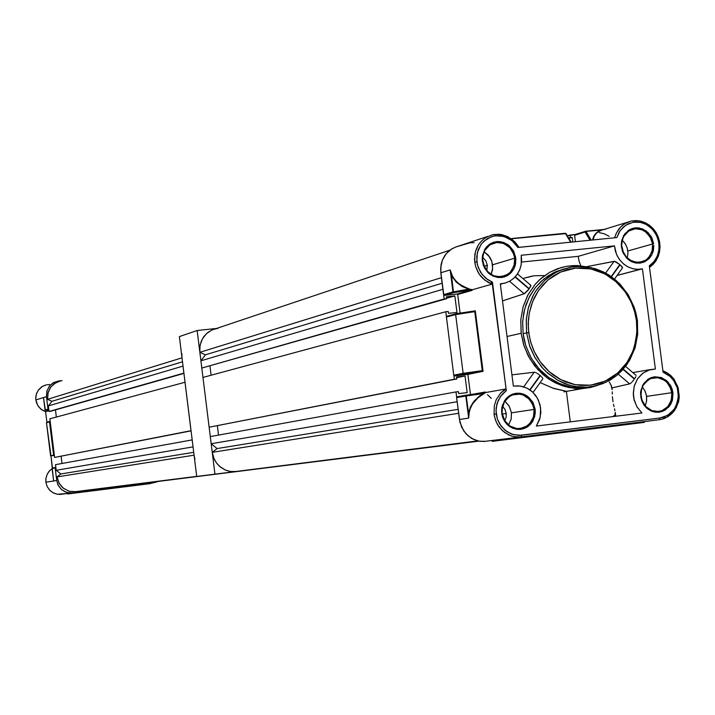 <?xml version="1.0" encoding="UTF-8"?>
<svg xmlns="http://www.w3.org/2000/svg" width="715" height="715" viewBox="0 0 715 715"><rect width="100%" height="100%" fill="white"/><g stroke="black" fill="none" stroke-linecap="round" stroke-linejoin="round"><path stroke-width="1.07" d="M567.603 391.23L566.405 391.436M576.576 389.246L573.421 390.041M609.243 382.007L611.084 385.215L609.243 382.007M612.067 387.914L611.084 385.215L612.147 389.72L612.067 387.914L629.629 383.884L612.067 387.914M612.201 391.811L612.281 394.135L612.201 391.811M612.433 396.611L612.683 399.176L612.433 396.611M613.041 401.741L612.683 399.176L613.041 401.741M614.006 406.612L613.497 404.243L614.006 406.612M614.945 410.723L614.507 408.792L614.945 410.723M615.347 413.708L615.249 412.367L615.025 415.183L613.121 416.318M492.483 283.408L492.483 282.175L487.505 279.583L481.964 274.328L478.21 267.508L476.825 261.815L474.715 262.155L475.582 266.355L478.058 272.263L480.426 275.793L483.295 278.877L488.354 282.488L492.099 284.114L491.017 281.567M585.969 231.374L585.093 232.053L585.96 231.347L591.225 240.133L585.969 231.374L601.86 229.846L598.258 231.428L595.443 233.76L593.513 236.754L592.592 239.999L593.825 236.102L596.292 232.902L599.805 230.614L604.121 229.461L601.86 229.846L596.668 232.947L594.317 236.03L593.119 239.945L594.272 236.111L595.961 233.662L598.267 231.705L602.119 229.944L585.969 231.374L591.225 240.133L585.969 231.374M487.791 236.388L456.268 246.827L451.835 248.838L446.249 253.619L442.406 260.081L440.699 267.589L440.842 272.799L450.173 269.868L452.747 276.919L456.814 282.085L462.551 286.188L469.442 288.923L453.364 291.863L451.442 274.095L454.329 279.324L459.101 284.007L469.433 289.369L472.195 289.7L453.757 292.658L471.543 289.906L457.18 294.017L444.39 295.358L457.234 294.008L457.725 294.482L472.106 290.379L472.579 289.7L472.106 290.379L457.725 294.482L460.102 313.143L457.725 294.437L457.18 294.017L471.543 289.906L472.106 290.379L471.543 289.906L471.972 289.7L469.433 289.369L453.364 291.863L450.191 269.939L451.96 276.106L455.884 281.674L461.792 286.241L469.433 289.369L462.462 286.608L456.626 282.407L452.497 277.125L450.173 269.868L452.926 291.952L453.757 292.658L452.926 291.943L453.757 292.658L452.926 291.943L443.559 294.66L443.863 295.206L440.762 272.111L441.101 264.541L442.451 259.965L444.81 255.532L447.769 251.975L451.344 249.142L455.705 247.015L469.961 242.796L474.161 242.644M465.858 395.985L466.466 395.109L466.225 395.931L456.626 397.406L457.26 396.736L456.626 397.513L459.468 419.508L461.604 427.087L465.831 433.63L471.721 438.456L478.684 441.11L485.61 441.361L479.774 441.298L473.5 439.394L467.923 435.712L463.669 430.832L459.959 422.261L456.635 397.603L465.858 395.985L468.727 418.105L469.156 410.58L472.499 403.278L478.791 396.539L485.378 392.651L484.886 392.615L485.315 392.034L485.959 392.455L485.324 392.026L484.913 392.615L466.493 395.109L484.886 392.615L470.041 395.216L485.583 392.589L478.147 397.576L472.347 404.118L469.424 410.705L468.727 417.98L468.584 413.851L468.727 418.105L459.468 419.508L468.727 418.105L465.858 395.985M641.552 397.031L640.917 394.421L641.552 397.031M506.22 413.449L506.104 417.238L504.808 420.751L506.113 417.203L506.202 413.288L504.888 409.266L502.6 406.29L505.022 409.525L506.22 413.449L502.27 414.039L506.22 413.449M487.335 265.337L486.799 270.654L487.335 265.337L484.162 266.311L487.317 265.176L485.932 261.02L482.705 257.311L485.816 260.823L487.335 265.337M482.786 261.27L483.671 265.05L487.648 271.629L493.824 275.82L500.974 276.803L507.677 274.39L510.439 272.031L514.094 265.614L514.72 258.026L514.586 263.576L511.869 270.243L509.554 272.916L505.174 275.731L498.123 276.83L494.431 276.044L490.973 274.381L486.611 270.431L484.493 267.044L482.643 259.438L482.902 255.809L484.618 250.742L487.755 246.568L490.49 244.503L497.113 242.456L502.788 243.172L507.954 245.933L510.796 248.757L512.968 252.181L514.72 258.026L513.835 254.263L509.884 247.703L503.735 243.502L496.594 242.501L489.873 244.888L484.913 250.205L483.42 253.655L482.339 261.252L484.493 268.009L488.872 273.479L493.001 276.115L497.604 277.456L502.323 277.393L507.194 275.722L510.966 272.871L513.808 268.983L515.551 264.121L515.881 258.866L515.122 265.801L513.567 269.412L511.297 272.522L508.401 274.989L505.049 276.678L501.385 277.518L497.604 277.456L490.445 274.676L487.433 272.102L483.269 265.211L482.25 257.203L484.573 249.66L486.861 246.55L489.766 244.092L493.136 242.412L496.8 241.59L500.572 241.67L507.713 244.467L513.129 250.25L515.774 257.856L513.513 250.902L509.464 245.835L503.825 242.483L497.506 241.536L490.776 243.475L485.628 248.034L482.518 255.21L482.214 259.983L482.786 261.27M621.8 247.158L622.667 250.876L626.528 257.337L632.507 261.467L639.416 262.441L645.877 260.081L648.532 257.775L652.035 251.474L652.607 244.03L652.5 249.499L649.872 256.059L646.315 259.768L643.384 261.422L636.573 262.45L629.701 260.01L626.769 257.588L623.462 252.806L621.657 245.343L621.898 241.759L623.56 236.754L626.617 232.661L629.28 230.641L635.707 228.693L641.149 229.452L646.101 232.187L650.909 238.309L652.607 244.03L650.15 236.888L645.127 231.463L641.954 229.747L635.054 228.746L628.583 231.079L623.811 236.299L622.381 239.677L621.415 247.131L623.292 253.325L627.404 258.821L631.551 261.645L635.76 262.995L640.318 263.084L644.859 261.699L648.764 258.919L651.597 255.192L653.385 250.482L653.814 245.343L653.081 251.662L651.597 255.192L649.408 258.249L643.393 262.325L636.216 263.066L629.289 260.323L626.367 257.793L622.327 251.028L621.317 243.154L623.525 235.753L628.521 230.293L631.765 228.648L635.304 227.853L638.942 227.942L645.842 230.695L651.097 236.379L653.68 243.86L651.812 237.684L647.897 232.366L642.302 228.818L635.984 227.799L629.692 229.587L624.821 233.778L621.773 240.24L621.255 244.896L621.8 247.158M502.162 413.279L504.701 420.572L509.902 426.024L516.739 428.562L520.341 428.553L527.044 425.997L529.797 423.575L533.444 417.06L534.069 409.409L533.846 415.487L532.603 419.294L530.566 422.672L526.258 426.506L522.781 428.044L517.338 428.625L513.951 427.963L509.277 425.586L506.622 423.173L503.655 418.597L502.162 413.279L502.082 409.266L504.459 401.794L506.792 398.729L511.368 395.44L514.907 394.296L520.243 394.242L523.63 395.225L528.179 398.094L532.532 404.011L534.069 409.409L533.184 405.637L529.234 399.113L523.085 395.011L519.555 394.144L512.449 394.984L509.241 396.664L504.281 402.107L502.788 405.602L501.787 413.833L503.011 418.248L505.362 422.422L508.642 425.809L512.61 428.169L516.748 429.304L520.994 429.295L527.384 426.909L532.023 422.395L534.749 416.309L535.133 409.275L535.231 413.324L532.934 420.938L530.664 424.111L527.777 426.641L524.417 428.41L520.761 429.322L516.99 429.331L509.831 426.676L506.81 424.138L504.379 420.956L501.716 413.324L502.386 405.289L506.229 398.452L509.134 395.922L512.503 394.162L516.159 393.268L519.939 393.277L523.63 394.188L527.062 395.958L532.487 401.669L535.133 409.275L532.988 402.545L528.635 397.138L522.728 393.885L516.159 393.268L509.527 395.654L504.719 400.364L501.948 406.996L501.564 411.286L502.162 413.279M641.069 396.441L641.945 400.168L645.806 406.594L651.776 410.625L658.685 411.483L662.054 410.633L667.792 406.612L671.287 400.212L671.859 392.705L671.948 396.682L670.5 402.357L667.345 407.094L664.467 409.427L661.152 410.946L655.914 411.545L651.034 410.321L648.058 408.587L644.349 404.824L642.553 401.696L641.069 396.441L640.98 392.517L642.374 386.904L644.26 383.633L649.828 378.977L653.215 377.842L658.372 377.77L661.661 378.736L666.094 381.56L669.499 385.751L671.859 392.705L670.992 389.005L667.149 382.596L664.369 380.21L657.791 377.69L650.936 378.503L647.844 380.139L643.08 385.474L641.65 388.906L640.801 397.227L642.052 401.544L644.242 405.414L647.048 408.444L651.043 410.982L654.806 412.126L658.685 412.278L664.932 410.24L669.571 406.031L672.466 399.962L672.994 393.062L672.332 400.427L670.858 404.011L668.677 407.13L662.662 411.34L659.141 412.224L651.91 411.34L645.654 407.103L641.614 400.373L640.586 392.481L642.794 384.992L647.781 379.406L651.025 377.69L654.556 376.823L661.777 377.743L668.007 381.98L672.02 388.683L672.931 392.571L670.84 385.957L666.612 380.639L661.116 377.502L655.012 376.769L648.755 378.78L643.813 383.365L640.89 390.265L640.533 394.233L641.069 396.441M637.208 320.588L633.687 306.252L628.664 295.67L620.808 285.062L615.678 280.092L609.743 275.606L603.049 271.798L595.702 268.885L587.873 267.053L579.785 266.436L571.669 267.097L564.198 268.894L557.137 271.763L550.684 275.57L544.946 280.146L535.91 290.826L532.621 296.564L528.26 308.058L526.347 318.881L526.624 332.958L528.76 332.645L528.251 323.555L529.27 313.215L532.487 301.918L538.601 290.415L548.039 279.94L560.658 272.031L575.468 268.125L590.822 268.894L604.953 273.97L616.607 282.148L625.294 291.952L631.157 302.123L634.688 311.838L636.457 320.66L637.324 320.624M662.975 371.523L669.812 376.099L674.352 381.327L677.302 387.745L678.419 395.064L677.498 402.053L674.567 408.605L670.107 413.619L664.19 417.006L659.891 418.043L519.019 435.399L511.574 434.068L504.897 430.171L499.74 424.138L497.443 419.267L496.21 413.994L494.083 414.262L495.289 419.562L497.497 424.487L502.457 430.734L508.937 435.051L513.781 436.633L521.119 436.937L521.521 435.247L513.701 434.738L506.989 431.735L501.251 426.346L497.443 419.267L495.996 411.054L496.934 403.832L500.375 396.512L506.327 390.694L505.818 389.21L500.786 392.857L496.219 399.703L494.324 405.736L494.083 414.262L494.324 405.736L496.219 399.703L500.786 392.857L505.478 389.031L485.628 392.571L505.478 389.031L506.327 390.694L492.483 282.175L485.61 278.144L480.578 272.335L477.352 264.702L476.691 256.596L478.255 249.633L481.704 243.583L486.96 238.846L493.654 236.075L500.366 235.718L506.962 237.523L512.61 241.125L518.366 247.444M564.233 268.885L553.455 272.808L543.722 279.091L535.455 287.466L529.02 297.583L524.703 309.005L522.692 321.241L523.085 333.762L524.256 340.269L526.061 346.632L531.54 358.59L539.235 369.065L548.78 377.565L559.72 383.678L571.526 387.119L583.628 387.753L590.375 386.851L582.037 387.834L572.661 387.307L564.189 385.331L556.047 381.971L548.763 377.547L541.818 371.746L536 365.204L530.691 357.107L525.659 345.408L523.085 333.762L526.624 332.958L526.276 319.793L528.564 306.967L533.381 295.098L536.67 289.7L544.794 280.289L554.661 273.076L560.104 270.413L571.669 267.097L578.113 266.454L591.055 267.616L603.478 271.932L609.287 275.204L619.735 283.748L628.163 294.553L634.151 307.057L636.118 313.742L637.378 320.597L636.457 320.66L636.886 332.52L634.571 346.096L632.158 352.897L628.557 359.967L624.553 365.785L619.601 371.264L614.301 375.733L608.17 379.602L601.574 382.552L594.639 384.509L587.864 385.421L580.616 385.367L573.394 384.268L565.61 381.864L559.219 378.834L552.874 374.731L547.064 369.762L541.881 364.015L537.439 357.607L533.792 350.636L531.03 343.227L529.27 335.943L528.34 328.087L528.421 319.793L529.332 312.848L531.388 304.947L534.284 297.833L538.038 291.246L543.114 284.713L547.86 280.092L554.062 275.516L560.122 272.263L567.272 269.671L574.333 268.25L581.161 267.857L588.382 268.456L595.863 270.19L602.727 272.862L608.903 276.267L615.266 280.968L625.044 291.604L629.549 298.861L632.614 305.564L634.893 312.589L636.457 320.66L636.985 329.615L636.028 339.84L632.918 351.02L626.966 362.469L617.715 372.989L605.256 381.05L590.51 385.179L575.11 384.625L560.828 379.692L548.995 371.559L540.138 361.71L534.159 351.431L530.557 341.582L528.76 332.645L526.624 332.958L529.922 346.73L534.534 356.874L541.711 367.126L546.394 371.988L557.941 380.407L564.707 383.58L571.991 385.85L579.606 387.065L587.364 387.137L575.226 386.511L569.229 385.126L557.754 380.3L547.413 372.926L542.828 368.386L535.106 357.866L529.618 345.872L526.624 332.958L523.085 333.762L522.629 322.304L523.836 312.678L526.186 304.233L529.869 295.947L535.204 287.788L541.166 281.308L548.333 275.731L555.564 271.816L564.233 268.885M540.656 407.925L540.156 417.471L536.33 426.033L641.918 413.011L636.788 406.567L633.848 398.693L633.311 394.492L634.205 386.171L637.583 378.736L643.062 373.033L650.015 369.7L655.378 368.994L642.436 268.867L638.343 269.367L632.998 268.786L627.868 266.847L623.239 263.674L619.387 259.42L616.518 254.352L614.417 245.835L578.229 256.292L579.087 261.181L580.857 265.81L579.078 261.145L578.229 256.292L521.539 262.083L578.229 256.292L614.417 245.835L521.199 255.273L521.199 264.657L519.725 269.743L517.249 274.319L513.879 278.18L509.777 281.147L505.13 283.069L500.294 283.846L513.352 386.109L520.046 385.975L526.848 388.057L532.55 391.981L537.367 398.067L540.048 404.726L540.853 412.394L539.602 419.437L536.33 426.033L641.918 413.011L637.065 407.058L634.232 400.337L633.284 392.785L634.366 385.608L637.601 378.709L642.463 373.48L648.577 370.138L655.378 368.994L642.436 268.867L637.619 269.367L633.106 268.813L628.092 266.972L623.837 264.175L620.182 260.475L617.313 256.042L615.356 251.081L614.417 245.835L521.199 255.273L521.619 260.206L521.029 265.533L519.519 270.234L517.142 274.48L513.736 278.314L509.902 281.075L504.942 283.122L500.294 283.846L513.352 386.109L518.098 385.796L523.103 386.618L527.849 388.585L532.112 391.588L535.696 395.493L538.422 400.123L540.656 407.925M508.562 425.032L511.127 419.249L511.457 412.814L509.303 406.254L504.897 401.097L509.107 405.906L511.431 412.573L511.198 418.927L508.562 425.032M645.234 405.95L646.583 401.321L646.503 395.663L644.859 390.64L642.365 386.931L645.162 391.284L646.61 396.414L672.931 392.571L646.61 396.414L646.619 401.052L645.234 405.95M627.305 258.115L627.976 253.056L627.287 248.355L625.553 244.235L622.264 240.115L625.178 243.609L627.198 248.034L627.976 252.842L627.305 258.115M491.098 274.453L492.68 268.366L491.813 261.404L488.443 255.38L484.135 251.734L489.73 257.096L491.554 260.671L492.572 264.8L515.774 257.856L492.572 264.8L492.528 269.725L491.098 274.453M661.143 419.419L667.14 417.149L673.021 412.341L676.265 407.541L678.428 401.651L679.152 395.145L677.507 386.029L674.066 379.451L669.034 374.213M502.475 300.899L524.158 293.785L509.518 281.281L524.158 293.785L529.011 288.949L530.807 286.036L530.369 285.249L530.888 285.759L527.992 290.281L524.587 293.588L504.745 300.148M532.139 276.062L522.871 278.501L533.855 275.811L544.106 275.525M583.011 388.495L590.393 387.485L597.543 385.421L590.867 387.378L583.798 388.442L576.621 388.531L569.051 387.557L562.392 385.769L555.215 382.775L549.111 379.254L542.783 374.428L534.606 365.785L528.296 356.025L523.639 344.791L521.19 333.726L520.779 319.9L523.103 306.851L528.001 294.768L535.231 284.221L539.619 279.681L549.656 272.335L560.989 267.571L566.968 266.221L574.502 265.542L588.079 267.061L577.202 265.56L566.503 266.293L557.307 268.777L549.361 272.504L541.452 278.064L535.088 284.391L527.679 295.375L523.13 306.753L520.779 319.855L521.137 333.297L507.015 336.524L521.137 333.297L524.184 346.453L529.77 358.671L537.635 369.387L547.395 378.065L552.838 381.524L564.528 386.44L576.817 388.54L583.011 388.495L566.36 391.373M565.976 391.48L563.903 391.847M570.311 421.841L566.396 391.328L552.981 388.191L540.138 382.641L553.848 388.477L566.155 391.248M542.783 378.458L542.578 378.029L542.783 378.458M542.211 377.511L541.702 376.939L542.211 377.511M541.067 376.313L540.343 375.679L541.067 376.313M540.075 375.447L538.449 374.177L540.075 375.447L529.779 389.764L540.075 375.447M537.609 373.614L538.449 374.177L537.609 373.614M536 372.721L536.786 373.123L536 372.721M534.686 372.283L535.303 372.444L534.686 372.283M511.913 374.875L534.194 372.265L523.729 386.806L534.194 372.265L511.913 374.875M492.394 441.307L491.571 440.619L492.394 441.307L520.306 437.848L492.394 441.307M482.902 371.38L463.812 374.052L482.902 371.38L467.878 374.356L470.452 394.573L467.878 374.356L482.902 371.38L454.588 375.893L453.784 375.196L454.597 375.893L467.878 374.356L454.606 375.884L463.812 374.052L463.097 373.328L463.785 374.061L454.588 375.893M446.392 317.031L447.027 316.173L446.392 317.031L453.784 375.196L446.392 317.031L455.625 314.582L456.152 313.751L455.625 314.582L446.392 317.031M574.592 235.306L575.2 234.475L574.592 235.306L575.423 241.724L574.592 235.306L585.093 232.053L574.592 235.306M599.322 232.607L604.255 233.769L609.162 236.281M475.189 310.819L456.152 313.751L475.341 310.828L483.045 371.308L482.268 370.638L474.76 311.642L475.341 310.828L483.045 371.308L482.268 370.638L474.76 311.642L475.341 310.828L456.143 313.751M492.322 283.9L506.327 390.694L502.127 394.314L498.06 400.659L496.13 408.122L496.21 413.994L494.083 414.262L494.566 416.961L496.299 422.127L498.99 426.81L504.567 432.477L511.466 436.025L516.462 437.026L521.119 436.937L483.572 441.521M492.099 284.114L472.579 289.7L492.099 284.114L484.895 280.226L479.175 274.077L475.582 266.355L474.501 259.474L475.448 251.573L478.639 244.485L481.874 240.553L485.834 237.46L492.733 234.69L485.834 237.46L481.874 240.553L478.639 244.485L476.27 249.088L474.867 254.156L474.715 262.155L476.825 261.815L477.316 252.627L481.043 244.467L483.948 241.169L491.321 236.728L495.513 235.753L504.111 236.468L511.958 240.589L517.901 247.488L616.822 237.568L616.187 237.639L616.822 237.568L620.155 230.57L625.679 225.207L633.007 222.276L640.39 222.347L646.432 224.537L652.268 229.059L656.379 234.94L658.631 241.411L659.105 248.427L657.586 255.371L654.636 260.787L649.381 266.338M518.974 247.381L514.961 241.902L507.811 236.62L501.608 234.556L493.037 234.627L499.401 234.279L507.695 236.638L514.818 241.911L518.831 247.39L513.129 240.294L507.552 236.567L501.313 234.529L492.733 234.69M472.195 289.7L470.836 289.271M614.587 237.791L616.562 232.625L620.781 226.825L624.937 223.581L631.381 221.051L627.27 222.374L622.345 225.413L619.226 228.541L616.062 233.653M649.542 267.312L653.144 264.353L656.093 260.662L658.283 256.39L659.623 251.698L660.07 246.782L659.614 241.822L658.265 237.023L656.075 232.554L653.135 228.594L649.551 225.297L645.457 222.803L641.015 221.212L636.395 220.586L631.792 220.962L637.199 220.649L642.588 221.713L649.971 225.77L655.726 232.286L658.3 237.603L659.686 243.368L657.112 234.779L653.939 229.756L649.792 225.627L644.921 222.633L639.585 220.944L631.381 221.051M630.121 383.687L630.666 383.329L630.121 383.687M631.256 382.811L631.863 382.176L631.256 382.811M632.498 381.444L633.124 380.648L632.498 381.444M633.74 379.826L633.124 380.648L633.74 379.826M634.527 378.727L635.519 377.261L634.527 378.727L623.292 369.128L634.527 378.727M635.885 376.653L635.519 377.261L635.885 376.653M586.068 266.802L614.453 261.297L619.521 264.327L622.148 266.865L622.434 268.062M649.381 266.463L662.975 371.496M484.368 393.322L478.246 397.495L473.107 402.992L470.497 407.604L468.861 413.896L470.238 407.416L474.027 401.231L479.64 395.878L485.583 392.589M518.455 247.435L616.822 237.568L619.315 231.848L623.176 227.156L628.101 223.849L633.74 222.159L639.657 222.222L645.404 224.018L650.561 227.424L654.752 232.169L657.648 237.907L659.051 244.208L658.846 250.607L657.058 256.631L653.814 261.824L649.345 265.81L663.1 372.131L670.429 376.644L673.387 379.942L677.382 388.022L678.356 397.048L676.158 405.718L673.95 409.507L667.73 415.308L659.891 418.043L659.418 419.714L659.891 418.043L521.521 435.247L521.092 436.937L659.409 419.714L663.779 418.686L667.855 416.765L671.483 414.012L674.54 410.553L678.49 402.027L679.25 397.281L678.222 387.673L673.959 379.075L670.786 375.563L667.059 372.747L662.921 370.736M622.667 250.867L622.068 248.74L622.667 250.867M597.088 385.546L587.364 387.137L595.407 385.957L603.094 383.544L610.217 380.014L616.589 375.545L622.104 370.361L626.706 364.686L630.398 358.724L635.304 346.686L637.458 335.326L637.378 320.597L637.691 334.423L635.081 347.865L629.674 360.217L626 365.785L616.938 375.304L606.007 382.275L593.772 386.306L583.628 387.753M586.55 266.713L614.06 261.324L605.623 273.041L614.06 261.324L615.704 261.663L619.789 264.568L611.209 276.499L619.789 264.568L611.504 276.696L620.057 264.8L622.55 267.812L614.56 279.02M622.086 268.268L622.497 267.982M649.542 267.294L654.994 262.119L657.872 257.096L659.534 251.403L659.686 243.368M511.833 238.712L566.03 233.608L565.333 233.224L570.695 242.197L565.511 233.394L511.833 238.712L512.235 239.418L511.833 238.712M570.928 242.171L566.03 233.608L571.079 242.153M565.261 233.224L511.627 238.533L565.243 233.224M482.947 393.67L466.26 395.922L482.947 393.67L466.26 395.922L468.584 413.851L466.26 395.922L482.956 393.661M440.842 272.799L450.173 269.868L452.926 291.943L443.559 294.66L440.842 272.799L450.173 269.868L440.842 272.799M627.43 222.302L603.791 229.533M473.875 372.64L473.491 371.872M491.294 398.371L487.478 394.716M471.963 372.917L471.578 372.14M218.111 328.301L212.686 329.651L207.833 332.448L203.891 336.488L201.255 341.216L199.816 346.802L199.825 352.316L205.428 354.863L200.888 360.843L201.773 368.019L446.598 298.736L446.348 296.788L454.838 295.894L456.948 312.473L448.457 313.385L448.207 311.436L445.785 311.704L446.419 316.709L445.785 311.704L202.935 377.395L209.111 427.177L456.778 378.932L456.536 376.984L465.018 376.001L467.127 392.606L458.646 393.608L458.395 391.659L455.964 391.945L456.688 397.594L455.964 391.945L210.273 436.57L211.166 443.756L217.056 448.546L212.23 452.3L213.687 457.966L216.52 463.043L220.533 467.181L225.162 469.961L230.596 471.498L235.941 471.444M330.634 459.745L478.701 441.11L330.696 459.745M449.914 250.143L211.962 329.964L206.421 333.655L202.309 338.981L200.03 345.417L199.825 352.316L441.45 277.715L199.825 352.316L205.428 354.863L442.147 283.256L205.428 354.863L200.888 360.843L442.889 289.28L200.888 360.843L201.773 368.019L446.598 298.736L444.167 298.986L446.598 298.736L446.348 296.788L454.838 295.894L446.535 298.253L454.838 295.894L456.948 312.473L448.457 313.385L448.207 311.436L445.785 311.704L202.935 377.395L209.111 427.177L456.778 378.932L454.356 379.209L456.778 378.932L456.536 376.984L465.018 376.001L456.617 377.654L465.018 376.001L467.127 392.606L458.646 393.608L458.395 391.659L455.964 391.945L210.273 436.57L211.166 443.756L217.056 448.546L212.23 452.3L214.125 459.003L216.484 462.989L219.585 466.386L225.323 470.032L229.631 471.337L234.082 471.685L478.147 440.994L235.905 471.543M45.045 385.224L41.488 387.012L38.61 389.782L36.59 393.456L35.795 397.075L35.857 399.953L43.561 397.531L45.045 409.963L47.968 409.123L45.045 409.972L47.968 409.123L48.459 409.516L47.968 409.123L45.045 409.972L45.394 410.356L43.722 398.854M48.861 410.142L45.09 410.115L43.561 397.522L46.475 396.611L46.984 390.703L49.836 385.564L53.214 382.766L58.576 380.988L53.419 382.641L49.308 386.198L46.815 391.293L46.475 396.611L35.857 399.953L37.698 405.405L40.639 408.944L45.617 411.706L48.942 410.75L45.617 411.706L46.904 422.216L45.617 411.706L41.89 409.909L38.485 406.612L36.492 402.768L35.75 398.487L36.358 394.162L38.261 390.256L42.471 386.377L46.484 384.84M53.5 479.667L53.661 480.981L45.885 482.16L45.876 478.8L47.092 474.501L48.843 471.668L52.123 468.718L49.55 470.854L47.262 474.143L45.948 478.264L45.885 482.16L47.092 486.397L49.541 490.043L52.982 492.733L57.057 494.19L59.935 494.405L72.278 492.921L66.683 492.447L61.517 489.605L57.951 484.842L56.726 480.516L58.246 485.44L61.392 489.489L65.378 491.992L70.133 493.019L76.335 492.867L75.853 492.474L150.087 483.224L149.712 483.724L157.827 481.508L153.564 482.795L75.888 492.474M55.493 467.503L52.418 468.048M55.162 467.994L52.115 468.531L55.162 467.994L56.726 480.516L53.661 480.981L52.115 468.531L55.162 467.994L56.726 480.516L53.661 480.981L52.115 468.531L55.162 467.994M46.779 422.252L49.8 421.448L46.511 422.726M46.511 422.717L49.523 421.921L53.589 455.187L50.551 455.795L46.511 422.717L49.907 421.421L54.081 455.58L50.551 455.795L46.502 422.717L51.006 456.188M54.081 455.58L50.551 455.795L51.051 456.179L53.571 480.274M49.63 384.563L47.306 384.688M53.661 480.981L45.885 482.16L47.208 486.638L50.041 490.553L53.67 493.091L57.325 494.235L67.058 493.573M181.869 353.639L181.985 357.822L47.539 399.336L51.963 401.285L48.352 405.95L49.031 411.518L50.488 411.348L183.916 373.418L49.031 411.518L48.352 405.95L183.013 366.125L183.88 373.114L49.031 411.518L183.88 373.114L183.013 366.125L48.352 405.95L51.963 401.285L182.486 361.799L51.963 401.285L47.539 399.336L181.985 357.822M194.042 455.178L57.012 476.869L60.838 473.947L193.694 452.345L60.838 473.947L56.208 470.247L193.014 446.857L192.147 439.859L55.529 464.678L192.147 439.859L193.014 446.857L56.208 470.247L55.529 464.678L56.208 470.247L60.838 473.947L57.012 476.869L194.042 455.178L194.954 459.28M62.062 380.603L56.083 382.471L50.944 386.842L47.959 392.955L47.539 399.336L48.155 392.249L50.479 387.476L54.17 383.696L60.534 380.845M75.656 491.741L217.146 473.902L74.324 491.857L68.971 491.187L62.777 487.773L59.336 483.653L57.012 476.869L59.068 483.197L63.34 488.247L69.391 491.303L75.692 491.67M150.767 482.384L309.631 462.399L150.82 482.393M615.749 416.237L615.258 412.457M567.996 268.125L571.669 267.097M500.348 284.266L502.672 283.605M491.634 440.619L645.225 421.484M632.855 372.613L650.042 369.691M640.998 269.135L617.197 275.355M491.723 243.842L495.236 242.698M630.979 229.783L633.901 228.907M652.464 378.012L654.994 377.609M513.745 394.564L516.748 394.054M533.068 392.472L542.774 378.968M636.118 375.411L625.553 366.366M517.517 273.925L530.789 285.276M456 313.787L447 316.173L455.982 313.796M585.514 231.258L575.146 234.475M585.755 231.204L604.22 229.426L585.764 231.204M605.462 229.309L603.987 229.497M234.082 471.685L477.826 440.923M71.053 493.019L59.935 494.405M74.217 491.857L196.67 476.404M351.02 457.216L214.938 474.152L197.126 330.536L216.591 328.462L197.126 330.536L179.367 336.613L197.126 330.536L214.938 474.152L196.679 476.449L179.367 336.613L196.679 476.449L351.02 457.216M652.607 244.03L627.833 250.992L652.607 244.03M534.069 409.409L511.457 412.814L534.069 409.409M644.313 422.395L520.306 437.848L644.313 422.395M645.279 421.475L641.909 421.895M491.571 440.619L659.382 419.714L491.571 440.619M485.315 392.034L472.302 394.322L485.315 392.034M617.108 275.481L642.436 268.867L617.108 275.481M515.059 277.018L529.011 288.949L515.059 277.018M529.216 288.663L515.3 276.768L529.216 288.663M530.074 389.97L540.343 375.679L530.074 389.97M618.26 374.177L629.629 383.884L618.26 374.177M623.069 369.387L634.321 379.013L623.069 369.387M590.009 240.258L585.093 232.053L590.009 240.258M453.757 292.658L444.39 295.358L453.757 292.658M453.784 375.196L463.097 373.328L455.625 314.582L463.097 373.328L482.268 370.638L453.784 375.196M474.76 311.642L455.625 314.582L474.76 311.642M466.412 395.118L457.26 396.736M585.451 231.285L575.2 234.475M468.727 418.105L459.468 419.508L468.727 418.105M574.94 234.556L570.105 235.038L570.436 237.586L572.197 237.407L572.787 241.983L572.197 237.407L570.436 237.586L570.105 235.038L567.379 235.887L574.94 234.556M443.658 294.955L444.167 298.986L201.773 368.019L444.167 298.986L443.658 294.955M453.882 375.5L454.356 379.209L209.111 427.177L454.356 379.209L453.882 375.5M209.942 366.017L211.077 375.187L209.942 366.017M217.351 425.711L218.513 435.078L217.351 425.711M244.065 470.506L478.201 441.003L244.065 470.506M478.657 441.101L322.644 460.746L478.657 441.101M457.162 401.705L211.166 443.756L457.162 401.705M568.693 238.122L570.436 237.586L568.693 238.122M568.881 238.435L572.197 237.407L568.881 238.435M458.664 413.288L212.23 452.3L458.664 413.288M458.154 409.346L217.056 448.546L458.154 409.346M45.537 410.356L48.781 409.481L45.537 410.356M67.612 493.949L149.712 483.724L67.612 493.949M60.891 380.729L58.576 380.988L60.891 380.729M47.968 409.123L46.475 396.611L47.968 409.123M51.051 456.179L52.499 468.03M185.015 382.239L191.012 430.716L54.635 457.394L191.03 430.859L54.635 457.394L49.916 418.784L54.635 457.394L191.012 430.716L185.015 382.239L49.916 418.784L185.015 382.239M225.118 472.91L82.127 490.937L225.118 472.91M55.484 409.927L56.351 417.051L55.484 409.927M61.141 456.233L62.035 463.49L61.141 456.233"/></g></svg>
